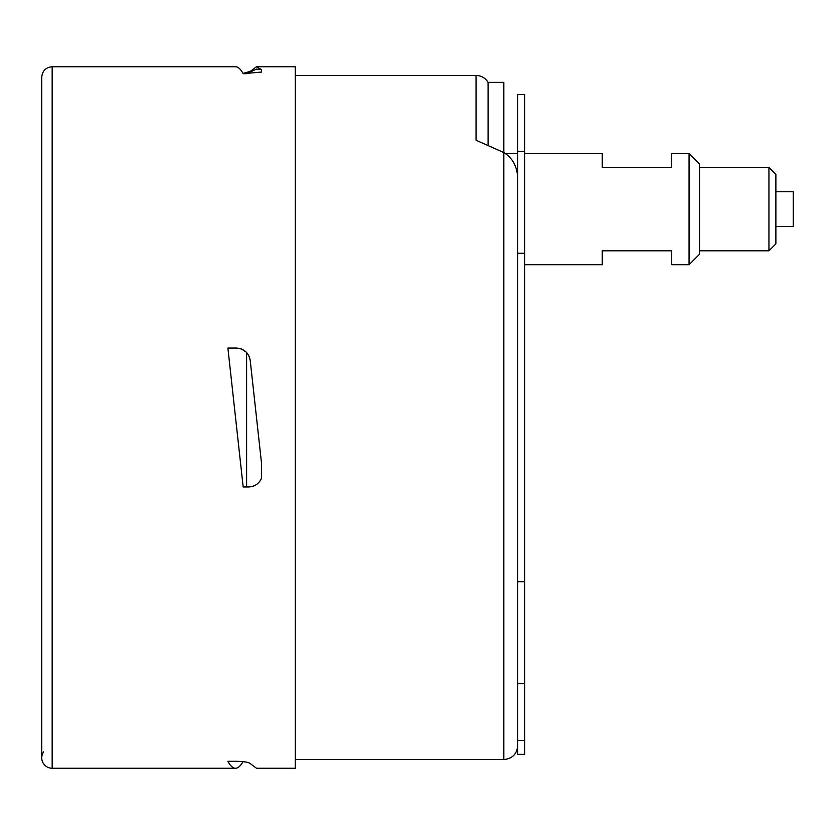 <?xml version="1.0" encoding="UTF-8"?>
<svg xmlns="http://www.w3.org/2000/svg" width="835" height="835" viewBox="0 0 835 835"><rect width="100%" height="100%" fill="white"/><g stroke="black" fill="none" stroke-linecap="round" stroke-linejoin="round"><path stroke-width="1.25" d="M488.078 145.394L488.078 82.373L503.829 82.373L503.829 152.565C512.554 158.003 517.189 166.489 517.721 178.032M488.078 82.373C485.302 77.916 481.294 75.599 476.044 75.432L476.044 140.238L503.829 152.565L503.829 759.568L295.266 759.568M768.941 250.803L768.941 167.459L775.882 174.4L775.882 243.862L768.941 250.803L699.49 250.803M689.063 264.695L689.063 153.567L699.49 163.984L699.49 254.278L689.063 264.695L671.705 264.695L671.705 250.803L602.244 250.803L602.244 264.695L524.662 264.695M775.882 191.768L793.25 191.768L793.25 226.494L775.882 226.494M505.603 153.567L517.721 153.567M524.662 153.567L602.244 153.567L602.244 167.459L671.705 167.459L671.705 153.567L689.063 153.567M246.607 352.506L246.607 486.951M246.2 352.078L241.492 349.009M227.892 348.049L243.173 486.951L227.892 348.049L236.409 348.049C244.164 348.686 248.757 352.808 250.218 360.417L261.501 463.06L261.501 478.278C258.996 483.757 254.706 486.648 248.632 486.951L243.173 486.951M243.173 73.699L261.501 72.05L261.501 69.722L256.491 69.086L246.607 73.699L243.173 73.699C240.647 69.075 238.1 66.769 235.533 66.748L52.167 66.748C45.841 67.364 42.366 70.839 41.75 77.164L41.75 757.836M261.501 71.466L261.574 70.923M43.639 751.855A10.417 10.417 0 0 0 52.167 768.252L235.533 768.252C232.955 768.231 230.408 765.925 227.892 761.301L236.409 761.301C244.164 761.489 248.757 762.24 250.218 763.576L256.491 768.252L295.266 768.252L295.266 66.748L256.502 66.748L250.218 71.424L242.985 73.365M242.985 761.635C240.522 766.029 238.038 768.231 235.533 768.252M261.501 69.722L256.491 66.748M259.727 481.419L258.015 483.298M255.719 485.01L253.402 486.116M248.997 356.075L250.218 360.417L261.501 463.06M524.662 94.532L524.662 754.36L517.721 754.36L517.721 94.532L524.662 94.532M524.662 253.287L517.721 253.287M524.662 581.713L517.721 581.713M52.167 768.252L52.167 66.748M250.218 72.008L250.218 71.424M524.662 151.365L517.721 151.365M524.662 683.635L517.721 683.635M476.044 75.432L295.266 75.432M503.829 759.568C512.262 758.744 516.896 754.12 517.721 745.676M699.49 167.459L768.941 167.459M524.662 740.468L517.721 740.468"/></g></svg>
